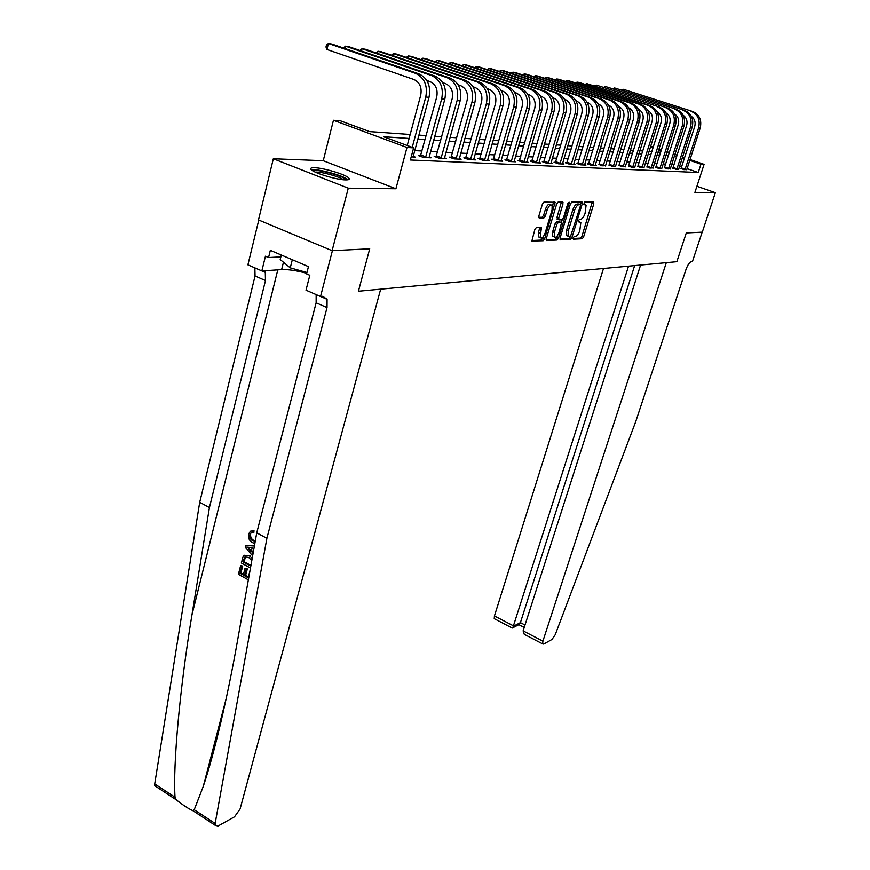 <?xml version="1.0" encoding="UTF-8"?>
<svg xmlns="http://www.w3.org/2000/svg" width="870" height="870" viewBox="0 0 870 870"><rect width="100%" height="100%" fill="white"/><g stroke="black" fill="none" stroke-linecap="round" stroke-linejoin="round"><path stroke-width="1.3" d="M573.178 237.923L573.373 239.185L582.237 238.739L583.618 236.868L593.797 203.819L593.557 201.97L584.76 201.992L583.737 204.483L586.108 205.233L585.086 213.335C583.824 216.924 582.334 218.925 580.594 219.327L579.442 219.36L578.452 220.675L578.419 221.817L580.834 222.557L579.811 230.528C578.561 234.106 577.06 236.107 575.32 236.542L574.167 236.596L573.178 237.923M345.716 179.905C349.044 179.938 350.044 179.274 348.729 177.948C345.542 174.446 323.379 167.834 314.505 167.725C310.949 167.649 309.883 168.323 311.286 169.737C314.548 173.25 337.201 179.949 345.716 179.905M536.366 227.527L534.843 229.517L531.864 241.023L543.174 240.718L544.663 238.761L555.136 202.286L543.946 202.09L542.423 204.058L538.845 216.086L539.193 218.033L543.88 217.924L545.381 215.956L547.154 210.051C548.872 205.635 550.536 204.102 552.135 205.429L552.037 209.985L545.164 232.91C543.413 237.336 541.738 238.88 540.139 237.532L541.434 227.614L536.366 227.527M258.771 220.045L247.906 264.839L261.837 270.918L265.448 256.215L268.558 257.542L270.331 250.332L308.458 266.622L306.599 273.909L309.807 275.29L306.001 290.178L320.541 296.529L332.405 250.669L369.717 248.798L358.429 291.233L676.86 261.674L686.289 232.942L676.86 261.674L666.322 262.653L542.891 641.157L542.619 643.887L543.685 644.094L551.982 639.461L555.223 634.73L635.622 421.939L685.995 269.504C687.746 264.774 689.605 262.087 691.596 261.435L692.498 261.359L702.166 232.149L686.289 232.942L702.286 232.149L715.357 192.683L694.902 192.433L704.091 164.343L700.981 164.169L698.251 172.499L410.357 159.982L413.631 147.856L406.986 147.476L333.46 120.267L340.442 120.821L369.652 131.609L410.183 134.491M156.698 787.013L154.74 785.73L154.719 783.935L199.698 502.316L209.431 507.525L191.944 614.927C179.775 688.268 172.912 765.154 175.022 797.225L176.327 799.856C183.026 805.196 188.551 808.806 192.89 810.699L194.206 809.763L215.14 823.466L215.118 825.249L218.055 826.021L234.498 816.832L240.066 809.057L380.668 289.166L358.429 291.233L369.717 248.798L332.112 250.68L348.272 188.181L395.915 188.768L406.986 147.476M560.084 238.01L560.389 239.848L570.557 239.326L571.971 237.434L582.226 203.874L581.965 202.003L571.873 202.025L570.426 203.928L560.084 238.01M557.104 240.011L546.577 240.544L546.251 238.684L556.68 203.993L558.159 202.058L562.662 202.047L562.966 203.971L558.747 217.978L559.051 219.871L562.009 219.795L563.466 217.87L567.86 203.373L569.111 202.177L569.078 203.362L558.551 238.086L557.104 240.011L555.386 239.359L546.088 239.815M332.112 250.68L258.499 219.925L273.332 158.753L348.272 188.181M715.357 192.683L696.924 186.267M698.251 172.499L687.028 168.649M681.71 166.812L679.6 166.094M674.098 164.571L671.662 164.441M665.691 164.115L663.125 163.973M657.057 163.647L654.37 163.506M648.215 163.168L645.377 163.016M639.135 162.679L636.144 162.527M629.804 162.179L626.661 162.016M620.234 161.668L616.928 161.494M610.392 161.135L606.912 160.95M600.278 160.591L596.624 160.395M589.882 160.036L586.043 159.83M579.192 159.46L575.146 159.243M568.186 158.862L563.934 158.634M556.854 158.253L552.385 158.014M545.185 157.622L540.487 157.372M533.169 156.981L528.231 156.709M520.782 156.306L515.584 156.034M508.004 155.621L502.534 155.328M494.812 154.914L489.07 154.599M481.208 154.175L475.161 153.859M467.146 153.424L460.785 153.076M452.617 152.642L445.929 152.283M437.61 151.837L430.552 151.456M422.07 150.999L414.642 150.597M681.123 168.388L683.918 169.672L686.789 169.509M672.912 167.997L675.718 169.28L678.654 169.117M664.495 167.584L667.312 168.889L670.324 168.715M655.86 167.16L658.688 168.486L661.776 168.301M646.997 166.735L649.836 168.073L653.011 167.888M637.906 166.29L640.755 167.649L644.007 167.453M628.575 165.833L631.424 167.203L634.763 167.007M618.983 165.376L621.854 166.757L625.28 166.551M609.141 164.898L612.012 166.3L615.536 166.083M599.017 164.397L601.888 165.822L605.509 165.605M588.609 163.897L587.228 163.832L591.491 165.333L596.515 165.572L595.211 165.104M577.897 163.375L576.484 163.31L580.79 164.832L585.967 165.072L584.618 164.604M566.881 162.842L565.424 162.766L569.785 164.321L575.103 164.571L573.711 164.071M555.538 162.288L554.038 162.211L558.442 163.788L563.923 164.038L562.498 163.538M543.859 161.722L542.314 161.646L546.773 163.245L552.417 163.506L550.938 162.973M531.831 161.135L530.232 161.059L534.735 162.679L540.553 162.951L539.03 162.407M519.423 160.537L517.78 160.45L522.337 162.092L528.34 162.375L526.763 161.809M506.634 159.906L504.937 159.83L509.548 161.494L515.736 161.787L514.105 161.2M493.442 159.264L491.691 159.188L496.346 160.874L502.729 161.178L501.055 160.569M479.816 158.612L478.011 158.525L482.719 160.243L489.31 160.548L487.581 159.917M465.754 157.927L463.884 157.829L468.647 159.58L475.455 159.895L473.661 159.243M451.215 157.22L449.279 157.122L454.096 158.895L461.143 159.232L459.273 158.547M436.185 156.491L434.184 156.393L439.056 158.188L446.343 158.536L444.407 157.818M420.634 155.73L418.568 155.632L423.494 157.459L431.031 157.818L429.03 157.078M413.119 156.306L415.186 157.078L411.195 156.883M395.915 188.768L323.248 160.7L273.332 158.753M323.248 160.7L333.46 120.267M409.117 138.439L383.496 136.731L413.631 147.856M676.762 156.263L674.337 156.1M668.377 155.708L665.822 155.534M659.764 155.132L657.078 154.958M650.945 154.545L648.106 154.36M641.875 153.936L638.895 153.74M632.577 153.316L629.445 153.109M623.018 152.685L619.723 152.467M613.198 152.032L609.729 151.804M603.117 151.358L599.463 151.119M592.731 150.662L588.903 150.412M582.063 149.955L578.028 149.683M571.079 149.227L566.838 148.944M559.769 148.465L555.31 148.172M548.122 147.693L543.435 147.378M536.127 146.899L531.189 146.562M523.751 146.073L518.563 145.725M510.994 145.225L505.546 144.855M497.836 144.344L492.094 143.963M484.242 143.441L478.206 143.039M470.202 142.506L463.851 142.082M455.706 141.538L449.018 141.092M440.698 140.538L433.662 140.07M425.191 139.504L417.774 139.015M700.981 164.169L689.725 160.33M684.396 158.514L682.276 157.796M650.695 146.171L653.305 147.063M658.971 148.987L661.45 149.836M667.04 151.728L669.389 152.533M674.881 154.403L677.121 155.165M682.537 157.002L684.646 157.72M689.986 159.536L704.091 164.343M666.725 152.685L667.431 152.739L666.779 152.522M661.2 150.619L658.721 149.77M653.055 147.846L650.445 146.954M418.829 135.1L426.235 135.622M434.706 136.231L441.753 136.731M450.062 137.319L456.739 137.797M464.885 138.373L471.235 138.819M479.239 139.385L485.264 139.82M493.116 140.375L498.847 140.777M506.557 141.332L512.006 141.712M519.575 142.245L524.762 142.615M532.19 143.148L537.127 143.496M544.424 144.018L549.111 144.344M556.3 144.855L560.758 145.17M567.816 145.671L572.058 145.975M578.996 146.464L583.03 146.747M589.86 147.237L593.699 147.508M600.42 147.987L604.063 148.248M610.686 148.716L614.155 148.955M620.669 149.422L623.964 149.651M630.38 150.108L633.512 150.336M639.831 150.782L642.81 150.988M649.031 151.434L651.858 151.63M657.992 152.076L660.678 152.261M573.069 238.478L580.562 238.097L581.943 236.238L592.285 201.981M580.105 204.591L580.692 202.003M559.921 239.13L568.86 238.684L570.285 236.781L571.971 237.434M570.415 236.781L580.42 205.951L580.453 204.776L578.996 204.646C577.234 205.016 575.712 207.038 574.428 210.703L568.251 230.985L568.088 236.172L570.415 236.781M578.67 204.069L580.225 204.635M568.056 236.161L566.392 235.531L566.544 230.343L572.721 210.061C573.993 206.407 575.516 204.385 577.288 204.015L578.517 204.004M557.539 219.207L557.007 217.326L561.389 202.047M562.194 219.751L561.367 222.492M557.311 235.89L556.843 237.434L558.551 238.086M554.375 232.431L554.255 236.814C555.799 238.075 557.42 236.553 559.116 232.236L561.552 222.676L558.246 222.546L556.778 224.471L554.375 232.431L552.646 231.779L552.526 236.151L553.885 236.673M559.736 221.904L561.204 222.459M552.646 231.779L555.049 223.818L556.517 221.893L559.475 221.806M555.386 239.359L556.843 237.434M539.835 237.412L538.399 236.857L538.497 232.442L539.802 227.418M550.699 204.896L550.373 204.776C548.774 203.439 547.11 204.983 545.392 209.387L547.154 210.051M538.682 217.337L542.119 217.261L543.619 215.292L545.392 209.387M552.439 206.375L553.505 202.068M531.744 240.533L541.434 240.055L543.391 236.52M686.734 169.802L700.187 128.064L698.599 127.89L684.973 169.715M680.992 168.66L694.706 126.607C695.815 122.257 694.717 118.842 691.4 116.362M692.65 111.49L623.42 89.316L692.65 111.49C699.469 114.568 701.981 120.093 700.187 128.064M691.041 111.273C697.87 114.351 700.393 119.886 698.599 127.89M621.767 89.98L623.42 89.316L623.083 90.404M681.362 167.899L685.212 169.226M603.508 268.482L494.432 615.96L513.822 626.041L520.412 622.637L525.001 625.008M628.542 266.166L512.8 627.792L519.401 624.377L520.412 622.637L634.654 265.6M640.592 265.046L523.12 630.88L542.891 641.157M494.986 619.07L494.236 618.679L494.432 615.96M526.818 635.644L524.262 634.317L523.12 630.88M511.136 627.477L512.8 627.792M248.352 576.984L245.655 575.32L247.319 568.86L244.959 568.578L247.319 568.86M243.513 574.178L240.914 572.96L242.697 566.033L240.631 565.652L242.697 566.033M254.083 540.498C251.528 539.324 250.386 537.312 250.636 534.474L249.799 534.735C249.429 537.595 250.473 539.628 252.931 540.857L254.083 540.498M253.866 532.44L253.975 530.515L252.92 530.83L252.789 532.766L253.866 532.44M194.206 809.763L203.243 786.469C214.085 754.529 227.461 697.664 237.412 641.299L256.737 532.842L316.125 302.803L316.158 294.615M254.464 545.577L245.818 545.425L254.388 546.001M256.737 532.842L266.894 538.28L327.022 307.588L327.076 299.334L322.77 296.311L320.541 296.529M199.698 502.316L255.051 275.975L254.867 267.873M264.295 270.755L265.285 272.375L265.47 280.553L209.431 507.525M215.14 823.466L266.894 538.28M261.837 270.918L281.608 269.613C288.231 269.33 296.605 270.559 306.751 273.321M268.558 257.542L280.858 256.889M252.931 540.857L255.171 541.651M252.789 532.766L250.93 532.995L249.799 534.735M254.845 543.435L252.485 542.619C249.255 540.77 247.961 537.899 248.602 533.984L250.462 531.178L252.92 530.83M254.073 547.785L252.224 553.037L252.985 553.875M252.648 555.799L245.318 547.393L245.818 545.425M248.526 548.981L251.136 551.841L252.224 547.6L246.786 547.067L251.463 550.579M252.224 553.037L253.192 552.722M250.473 568.001L241.316 562.966L243.111 556.659L244.329 555.267L249.146 555.691L252.191 558.344M251.8 560.552L248.668 557.42L244.927 556.963L242.98 561.9L250.799 566.185M249.146 555.691L250.288 555.321M250.941 565.38L243.828 561.618L245.862 556.669M242.98 561.9L243.828 561.618M244.361 557.474L245.242 557.181M243.622 559.399L244.47 559.116M246.177 569.241L244.513 575.712L248.157 577.734L250.016 570.557M244.513 575.712L245.655 575.32M241.838 566.316L240.066 573.254L243.295 575.037L244.959 568.578M240.066 573.254L240.914 572.96M248.363 579.833L238.413 574.309L240.631 565.652M678.611 169.422L692.161 127.161L690.53 126.977L676.806 169.335M672.782 168.269L686.593 125.671C687.724 121.191 686.571 117.7 683.113 115.21M684.538 110.381L614.611 87.957L684.538 110.381C691.422 113.491 693.966 119.081 692.161 127.161M682.885 110.153C689.79 113.263 692.335 118.875 690.53 126.977M612.926 88.631L614.611 87.957L614.274 89.066M673.152 167.497L677.045 168.834M670.27 169.03L683.929 126.226L682.254 126.03L668.421 168.943M664.354 167.867L678.274 124.725C679.426 120.093 678.208 116.536 674.609 114.035M676.218 109.228L605.585 86.554L676.218 109.228C683.178 112.382 685.745 118.037 683.929 126.226M674.522 109C681.504 112.154 684.081 117.831 682.254 126.03M603.856 87.25L605.585 86.554L605.237 87.696M664.734 167.083L668.66 168.443M661.722 168.628L675.479 125.269L673.761 125.073L659.83 168.541M655.719 167.453L669.748 123.747C670.922 118.972 669.628 115.34 665.887 112.839M667.682 108.054L596.331 85.108L667.682 108.054C674.707 111.24 677.317 116.982 675.479 125.269M665.952 107.815C672.988 111.012 675.598 116.765 673.761 125.073M594.569 85.836L596.331 85.108L595.972 86.293M656.111 166.659L660.069 168.03M652.957 168.214L666.811 124.29L665.05 124.084L651.01 168.127M646.856 167.029L660.993 122.746C662.179 117.82 660.83 114.111 656.937 111.61M658.927 106.858L586.837 83.64L658.927 106.858C666.029 110.077 668.66 115.884 666.811 124.29M657.144 106.608C664.267 109.837 666.898 115.666 665.05 124.084M585.042 84.379L586.837 83.64L586.478 84.858M647.247 166.224L651.249 167.605M348 179.775C344.063 175.675 316.908 168.312 311.46 169.878M281.325 255.03L280.205 259.543L290.265 267.862L306.958 272.506M292.309 259.728L290.265 267.862M313.015 170.944C315.408 168.28 345.379 176.403 346.151 179.905M343.574 179.775C339.344 176.534 320.606 171.455 315.342 172.14M643.952 167.79L657.916 123.279L656.111 123.072L641.951 167.703M637.754 166.605L652.011 121.713C653.218 116.634 651.793 112.85 647.758 110.359M575.266 82.9L577.104 82.128L648.106 105.368C655.306 108.63 657.97 114.535 656.111 123.072M576.734 83.379L577.104 82.128L579.072 82.432L649.933 105.618C657.111 108.88 659.775 114.764 657.916 123.279M638.156 165.768L642.201 167.181M634.719 167.366L648.781 122.246L646.932 122.028L632.664 167.268M628.423 166.159L642.789 120.658C644.007 115.416 642.517 111.556 638.319 109.076M565.261 81.378L567.11 80.573L638.83 104.085C646.095 107.401 648.803 113.383 646.932 122.028M566.729 81.867L567.11 80.573L569.132 80.888L640.711 104.346C647.954 107.652 650.651 113.611 648.781 122.246M628.825 165.311L632.914 166.735M625.225 166.92L639.396 121.18L637.492 120.963L623.116 166.822M618.831 165.702L633.306 119.571C634.534 114.166 632.979 110.229 628.618 107.749M554.984 79.823L556.843 78.974L629.304 102.78C636.644 106.129 639.374 112.197 637.492 120.963M556.463 80.312L556.843 78.974L558.921 79.3L631.229 103.041C638.558 106.39 641.277 112.437 639.396 121.18M619.244 164.832L623.377 166.279M615.481 166.464L629.76 120.093L627.792 119.864L613.307 166.355M608.967 165.235L623.572 118.45C624.812 112.882 623.17 108.859 618.657 106.401M544.435 78.235L546.317 77.343L619.505 101.431C626.922 104.824 629.695 110.968 627.792 119.864M545.914 78.713L546.317 77.343L548.437 77.669L621.485 101.703C628.89 105.085 631.653 111.219 629.76 120.093M609.402 164.354L613.567 165.811M605.466 165.985L619.842 118.962L617.83 118.733L603.225 165.887M598.843 164.745L613.557 117.309C614.807 111.556 613.1 107.456 608.413 105.02M533.604 76.593L535.485 75.657L609.435 100.039C616.939 103.486 619.734 109.718 617.83 118.733M535.083 77.082L535.485 75.657L537.671 76.005L611.469 100.322C618.961 103.758 621.745 109.968 619.842 118.962M599.278 163.854L603.497 165.333M595.156 165.507L609.652 117.809L607.575 117.581L592.861 165.398M588.424 164.256L603.258 116.123C604.53 110.185 602.725 106.01 597.864 103.595M522.457 74.907L524.36 73.928L599.082 98.614C606.662 102.105 609.5 108.424 607.575 117.581M523.947 75.396L524.36 73.928L526.611 74.287L601.17 98.908C608.739 102.388 611.567 108.685 609.652 117.809M588.881 163.342L593.133 164.843M584.564 165.006L599.158 116.623L597.027 116.384L582.204 164.898M577.723 163.745L592.666 114.916C593.938 108.783 592.068 104.53 587.022 102.138M511.005 73.178L512.93 72.156L588.424 97.146C596.091 100.681 598.962 107.097 597.027 116.384M512.495 73.667L512.93 72.156L515.236 72.514L590.578 97.451C598.234 100.974 601.094 107.369 599.158 116.623M578.169 162.81L582.476 164.332M573.667 164.495L588.37 115.395L586.173 115.155L571.231 164.386M566.696 163.223L581.758 113.665C583.041 107.391 581.116 103.062 575.951 100.67L575.853 100.637M499.228 71.394L501.163 70.329L577.452 95.635C585.205 99.223 588.12 105.727 586.173 115.155M500.718 71.895L501.163 70.329L503.545 70.698L579.67 95.95C587.413 99.517 590.306 105.999 588.37 115.395M567.164 162.266L571.514 163.81M562.444 163.973L577.256 114.144L574.994 113.883L559.943 163.854M555.354 162.679L570.524 112.371C571.829 106.01 569.872 101.616 564.652 99.191L564.358 99.093M487.113 69.567L489.06 68.447L566.163 94.09C574.004 97.723 576.951 104.313 574.994 113.883M488.603 70.068L489.06 68.447L491.506 68.828L568.447 94.395C576.277 98.027 579.202 104.607 577.256 114.144M555.821 161.711L560.226 163.277M550.884 163.429L565.804 112.839L563.477 112.578L548.307 163.31M543.663 162.125L558.964 111.045C560.269 104.585 558.279 100.126 553.005 97.668L552.504 97.494M474.639 67.686L476.597 66.511L554.527 92.481C562.455 96.168 565.446 102.867 563.477 112.578M476.14 68.186L476.597 66.511L479.12 66.903L556.887 92.807C564.793 96.483 567.773 103.16 565.804 112.839M544.152 161.135L548.6 162.723M538.987 162.875L554.005 111.512L551.602 111.24L536.333 162.755M531.624 161.559L547.034 109.685C548.35 103.117 546.338 98.593 541.01 96.102L540.281 95.852M461.796 65.75L463.764 64.521L542.543 90.839C550.558 94.569 553.581 101.366 551.602 111.24M463.297 66.251L463.764 64.521L466.363 64.924L544.968 91.165C552.972 94.895 555.984 101.67 554.005 111.512M532.125 160.537L536.627 162.146M526.709 162.298L541.847 110.131L539.367 109.848L523.979 162.168M519.216 160.972L534.745 108.271C536.072 101.605 534.028 97.016 528.634 94.482L527.666 94.156M448.572 63.76L450.551 62.466L530.178 89.131C538.291 92.927 541.357 99.832 539.367 109.848M450.062 64.26L450.551 62.466L453.226 62.879L532.679 89.479C540.781 93.253 543.826 100.137 541.847 110.131M519.727 159.928L524.273 161.559M514.061 161.711L529.297 108.706L526.741 108.424L511.234 161.57M506.416 160.363L522.065 106.825C523.392 100.05 521.326 95.374 515.877 92.807L514.649 92.394M434.935 61.705L436.925 60.356L517.433 87.381C525.632 91.219 528.742 98.234 526.741 108.424M436.425 62.216L436.925 60.356L439.687 60.78L520.01 87.729C528.199 91.567 531.287 98.56 529.297 108.706M506.938 159.297L511.538 160.961M501 161.091L516.345 107.238L513.702 106.945L498.086 160.961M493.214 159.743L508.983 105.324C510.32 98.44 508.221 93.699 502.697 91.089L501.207 90.578M420.873 59.595L422.874 58.17L504.274 85.564C512.571 89.469 515.714 96.592 513.702 106.945M422.363 60.095L422.874 58.17L425.724 58.616L506.938 85.934C515.214 89.827 518.357 96.929 516.345 107.238M493.747 158.644L498.401 160.33M487.526 160.461L502.969 105.727L500.25 105.422L484.525 160.319M479.577 159.09L495.465 103.769C496.813 96.777 494.682 91.959 489.103 89.305L487.32 88.707M406.366 57.42L408.378 55.919L490.68 83.694C499.075 87.652 502.262 94.895 500.25 105.422M407.856 57.92L408.378 55.919L411.314 56.376L493.431 84.075C501.816 88.022 504.991 95.243 502.969 105.727M480.131 157.97L484.84 159.689M473.617 159.808L489.157 104.161L486.341 103.845L470.507 159.667M465.504 158.427L481.512 102.171C482.85 95.058 480.697 90.154 475.053 87.478L472.954 86.761M391.391 55.169L393.425 53.592L476.64 81.769C485.134 85.782 488.374 93.144 486.341 103.845M392.881 55.68L393.425 53.592L396.448 54.07L479.479 82.161C487.961 86.163 491.191 93.503 489.157 104.161M466.07 157.274L470.822 159.014M459.24 159.134L474.879 102.54L471.964 102.214L456.021 158.992M450.954 157.742L467.081 100.518C468.43 93.286 466.244 88.305 460.524 85.575L458.109 84.749M375.927 52.852L377.971 51.199L462.122 79.768C470.724 83.846 474.009 91.328 471.964 102.214M377.417 53.364L377.971 51.199L381.103 51.678L465.069 80.17C473.65 84.238 476.923 91.698 474.879 102.54M451.541 156.556L456.348 158.329M444.374 158.438L460.11 100.876L457.098 100.528L441.046 158.286M435.913 157.035L452.15 98.81C453.509 91.448 451.291 86.38 445.505 83.607L442.732 82.661M359.952 50.46L362.007 48.72L447.115 77.702C455.815 81.845 459.142 89.458 457.098 100.528M361.431 50.971L362.007 48.72L365.248 49.22L450.16 78.115C458.838 82.258 462.166 89.838 460.11 100.876M436.512 155.817L441.384 157.611M428.997 157.72L444.831 99.136L441.71 98.788L425.56 157.557M420.351 156.295L436.707 97.038C438.067 89.545 435.816 84.39 429.965 81.573L426.822 80.497M343.443 47.991L345.51 46.153L431.585 75.559C440.394 79.779 443.765 87.522 441.71 98.788M344.911 48.502L345.51 46.153L348.848 46.675L434.728 75.994C443.515 80.192 446.886 87.913 444.831 99.136M420.971 155.045L425.898 156.872M413.076 156.981L429.008 97.353L425.778 96.983L412.228 147.345M407.225 145.497L420.71 95.211C422.08 87.576 419.797 82.335 413.87 79.474L326.957 49.47L325.978 46.991L326.565 44.609L328.436 43.5L415.501 73.352C424.419 77.637 427.844 85.51 425.778 96.983M326.957 49.47L328.436 43.5L331.894 44.033L418.764 73.798C427.659 78.072 431.074 85.912 429.008 97.353M578.332 221.382L579.801 221.926M583.65 204.069L585.108 204.613M592.111 203.199L593.797 203.819M581.943 236.238L583.618 236.868M580.562 238.097L582.237 238.739M580.518 203.243L582.226 203.874M568.86 238.684L570.557 239.326M577.288 204.015L578.996 204.646M572.721 210.061L574.428 210.703M566.544 230.343L568.251 230.985M561.226 203.319L562.966 203.971M557.007 217.326L558.747 217.978M557.322 219.218L558.79 219.773M568.001 202.971L569.078 203.362M556.517 221.893L558.246 222.546M555.049 223.818L556.778 224.471M539.639 228.614L541.401 229.278M538.497 232.442L540.248 233.106M543.619 215.292L545.381 215.956M542.119 217.261L543.88 217.924M553.342 203.352L555.093 204.004M542.923 238.086L544.663 238.761M541.434 240.055L543.174 240.718M191.944 614.927L277.802 269.863M316.125 302.803L327.022 307.588M265.47 280.553L255.051 275.975M154.719 783.935L175.022 797.225M283.457 262.229L281.608 269.613M649.933 105.618L648.106 105.368M640.711 104.346L638.83 104.085M631.229 103.041L629.304 102.78M621.485 101.703L619.505 101.431M611.469 100.322L609.435 100.039M601.17 98.908L599.082 98.614M590.578 97.451L588.424 97.146M579.67 95.95L577.452 95.635M568.447 94.395L566.163 94.09M556.887 92.807L554.527 92.481M544.968 91.165L542.543 90.839M532.679 89.479L530.178 89.131M520.01 87.729L517.433 87.381M506.938 85.934L504.274 85.564M493.431 84.075L490.68 83.694M479.479 82.161L476.64 81.769M465.069 80.17L462.122 79.768M450.16 78.115L447.115 77.702M434.728 75.994L431.585 75.559M418.764 73.798L415.501 73.352M348.729 177.948L348.272 179.72M581.736 202.003L582.28 202.199M566.392 235.531L568.088 236.172M562.411 202.047L563.01 202.264M556.963 219.001L558.692 219.642M552.526 236.151L554.255 236.814M540.825 227.374L541.434 227.614M538.399 236.857L540.139 237.532M554.516 202.058L555.136 202.286M542.619 643.887L524.262 634.317M518.846 624.66L524.218 627.444M512.223 628.053L494.236 618.679M203.243 786.469L226.287 698.142M265.285 272.375L261.913 270.907M320.617 296.518L327.076 299.334M154.74 785.73L176.327 799.856M192.89 810.699L215.118 825.249M251.811 532.723L250.93 532.995M245.851 556.659L244.927 556.963"/></g></svg>
